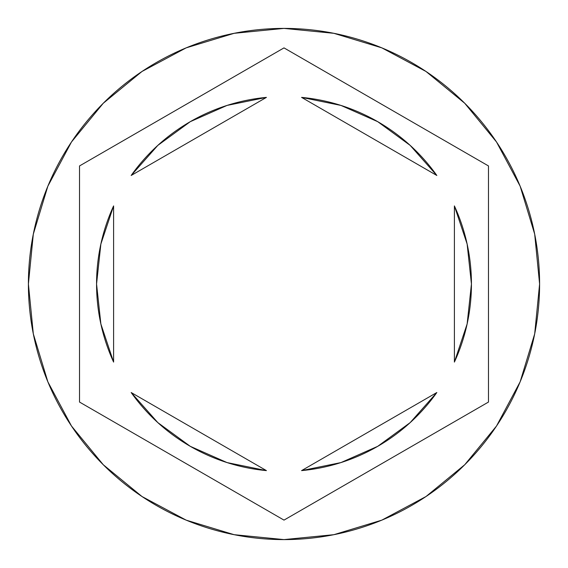 <?xml version="1.0" encoding="UTF-8"?>
<svg xmlns="http://www.w3.org/2000/svg" width="568" height="568" viewBox="0 0 568 568"><rect width="100%" height="100%" fill="white"/><g stroke="black" fill="none" stroke-linecap="round" stroke-linejoin="round"><path stroke-width="0.85" d="M28.4 284A255.6 255.6 0 0 1 284 28.4A255.6 255.6 0 0 1 539.6 284A255.6 255.6 0 0 0 284 28.4A255.6 255.6 0 0 0 28.4 284L33.313 333.863L47.854 381.817L71.476 426.007L103.262 464.738L141.993 496.524L186.183 520.146L234.137 534.687L284 539.6L333.863 534.687L381.817 520.146L426.007 496.524L464.738 464.738L496.524 426.007L520.146 381.817L534.687 333.863L539.6 284L534.687 234.137L520.146 186.183L496.524 141.993L464.738 103.262L426.007 71.476L381.817 47.854L333.863 33.313L284 28.4L234.137 33.313L186.183 47.854L141.993 71.476L103.262 103.262L71.476 141.993L47.854 186.183L33.313 234.137L28.4 284A255.6 255.6 0 0 0 284 539.6A255.6 255.6 0 0 0 539.6 284A255.6 255.6 0 0 1 284 539.6A255.6 255.6 0 0 1 28.4 284M100.87 244.041L96.56 284L100.87 323.959L113.6 362.086A187.44 187.44 0 0 1 96.56 284A187.44 187.44 0 0 0 96.56 284.014A187.44 187.44 0 0 1 113.6 205.914L100.87 244.041A187.44 187.44 0 0 0 100.87 244.048M301.572 97.384A187.44 187.44 0 0 1 436.827 175.469L410.174 145.387L377.72 121.673L340.956 105.421L301.572 97.384L436.827 175.469L301.572 97.384M467.13 244.048A187.44 187.44 0 0 0 467.13 244.027L454.4 205.914A187.44 187.44 0 0 1 454.4 362.086L467.13 323.959A187.44 187.44 0 0 0 467.13 323.952M410.174 422.613L436.827 392.531A187.44 187.44 0 0 1 301.572 470.616L340.956 462.579L377.72 446.327L410.174 422.613A187.44 187.44 0 0 0 410.181 422.606M266.428 470.616A187.44 187.44 0 0 1 131.172 392.531L157.826 422.613L190.28 446.327L227.044 462.579L266.428 470.616L131.172 392.531L266.428 470.616M454.4 205.914L454.4 362.086L454.4 205.914M467.13 323.959L471.44 284L467.13 244.041M436.827 392.531L301.572 470.616L436.827 392.531M113.6 362.086L113.6 205.914L113.6 362.086M284 47.889L488.48 165.941L488.48 402.059L284 520.11L79.52 402.059L79.52 165.941L284 47.889L488.48 165.941L284 47.889L79.52 165.941L79.52 402.059L284 520.11L488.48 402.059L488.48 165.941L488.48 402.059L284 520.11L79.52 402.059L79.52 165.941L284 47.889M157.826 145.387L131.172 175.469A187.44 187.44 0 0 1 266.428 97.384L227.044 105.421L190.28 121.673L157.826 145.387A187.44 187.44 0 0 0 157.819 145.394M131.172 175.469L266.428 97.384L131.172 175.469"/></g></svg>
